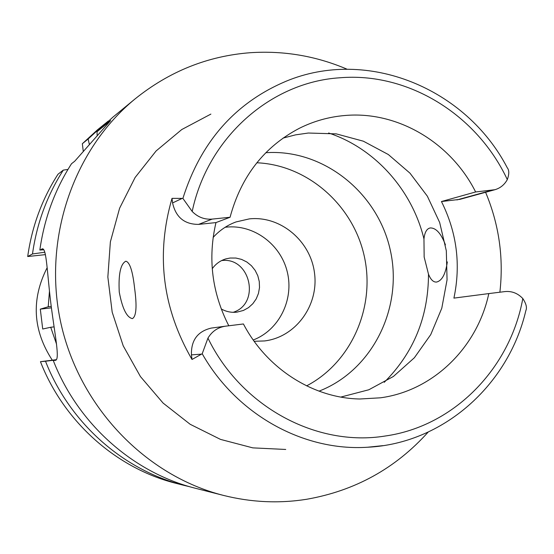 <?xml version="1.0" encoding="UTF-8"?>
<svg xmlns="http://www.w3.org/2000/svg" width="554" height="554" viewBox="0 0 554 554"><rect width="100%" height="100%" fill="white"/><g stroke="black" fill="none" stroke-linecap="round" stroke-linejoin="round"><path stroke-width="0.83" d="M211.496 328.051L211.289 328.079C197.653 331.327 191.033 340.26 191.435 354.879L192.003 359.477L202.203 353.75L207.951 338.12C211.988 331.368 217.777 327.4 225.312 326.209L243.421 323.965C266.813 368.832 313.252 398.201 359.851 398.998L380.48 397.807C433.429 390.729 477.403 347.296 488.808 293.585L453.913 298.114C460.983 264.583 456.828 232.389 441.448 201.531L459.917 199.357L494.923 189.71L475.63 191.961C450.859 142.551 397.419 110.606 344.498 115.544C328.757 116.908 313.737 121.146 299.43 128.258C264.237 146.699 241.115 176.366 230.069 217.258L212.161 219.1C204.481 219.703 197.826 217.161 192.19 211.469L182.889 198.408L172.01 198.36L172.578 202.93C175.791 217.251 184.461 224.405 198.588 224.391L215.97 222.59L230.069 217.258M283.039 138.091L295.552 134.864L308.308 133.029L336.257 133.874L363.362 141.194L388.326 154.524L409.988 173.173L427.363 196.199L439.661 222.486L446.323 250.81L447.057 279.839L441.787 308.218L430.742 334.616L414.378 357.745L393.416 376.457L368.826 389.767L340.835 397.066M475.63 191.961L441.448 201.531M485.595 192.28C499.043 224.412 503.808 257.728 499.881 292.214M182.889 198.408C200.721 141.942 235.055 102.906 285.906 81.313C367.524 47.235 466.177 88.467 507.319 167.869C509.258 170.21 509.258 174.122 507.312 179.593C504.459 184.745 500.324 188.118 494.923 189.71M215.97 222.59C207.681 258.344 211.96 292.741 228.802 325.78M192.003 359.477C162.419 308.218 155.757 254.515 172.01 198.36M382.973 445.638L367.572 447.237C443.269 443.622 508.53 385.016 525.843 310.628C527.193 307.699 526.182 303.668 522.81 298.544C517.768 293.246 511.813 290.926 504.943 291.584L488.808 293.585M210.88 114.096L181.767 129.539L156.131 150.93L135.1 177.509L119.602 208.235L110.371 241.869L107.85 277.007L112.185 312.158L123.203 345.814L140.425 376.547L163.084 403.063L190.167 424.288L220.506 439.398L252.804 447.867L285.726 449.46M134.601 288.239C132.718 271.155 129.795 262.146 125.827 261.211C120.53 263.919 118.341 274.195 119.255 292.055C122.372 308.64 126.769 317.49 132.427 318.612C136.332 316.348 137.053 306.224 134.601 288.239M428.145 432.113C395.508 468.435 354.969 490.83 306.535 499.293C278.953 503.655 251.281 502.367 223.518 495.421C145.771 475.782 79.679 407.301 60.982 323.584C42.305 239.861 73.017 149.774 135.037 98.944C169.33 71.362 207.757 55.954 250.311 52.706C283.932 50.511 316.216 56.023 347.164 69.243M42.866 248.94L39.846 250.041C44.272 218.56 54.825 189.787 71.521 163.721L74.693 161.249L110.641 120.585L97.026 131.72L97.137 135.114M41.675 249.065L42.201 248.878C46.626 247.409 47.18 274.091 50.94 304.104C54.701 334.194 60.344 360.481 55.255 360.342L55.324 360.335M223.518 495.421L195.694 488.344C133.348 472.874 77.989 424.045 53.274 360.522L55.206 360.349M135.037 98.944L112.864 117.185L97.026 131.72M43.821 249.792L39.846 250.041M53.274 360.522L55.739 360.204M83.308 151.63L82.338 143.728L97.476 129.837L108.238 121.111M44.86 252.222L32.492 253.967C36.799 223.394 47.076 195.444 63.315 170.106L57.969 174.268C42.021 199.128 31.931 226.544 27.7 256.523L45.456 254.632M56.363 359.678L40.456 361.686C64.001 422.134 116.79 468.636 176.387 483.427L184.011 485.366C123.32 470.311 69.513 422.889 45.511 361.229L56.148 359.92M89.332 144.31L88.134 138.992L82.338 143.728M88.134 138.992L103.55 124.844M189.835 486.751L184.011 485.366M40.456 361.686L45.511 361.229M32.492 253.967L27.7 256.523M67.962 169.448L63.315 170.106M221.621 260.574C250.394 256.675 260.872 303.613 233.172 312.317M221.219 308.938C226.177 311.701 231.413 312.768 236.932 312.144L243.448 310.441L248.511 307.629L252.825 303.724L256.197 298.918L258.455 293.447L259.501 287.568L259.279 281.577L257.804 275.753L255.145 270.38L251.433 265.726L246.842 262L241.592 259.404L235.942 258.053L230.159 258.026L226.025 258.843C220.367 260.525 215.776 263.815 212.244 268.711M225.139 227.285L226.302 227.147C253.725 224.176 280.857 244.404 287.339 272.152C294.077 299.846 279.015 330.184 253.233 339.99M254.161 341.292L264.618 340.939C295.788 337.144 318.841 305.386 314.527 273.191C310.669 240.948 280.442 215.485 249.3 218.892L236.018 221.939C227.202 225.18 219.571 230.346 213.124 237.437M256.827 162.772C307.553 164.919 352.967 204.98 364.213 255.913C375.688 306.791 351.617 362.358 306.611 385.868M319.021 391.152C372.53 370.439 403.395 307.699 390.279 250.096C377.655 192.377 323.044 148.714 265.809 152.717M445.43 244.861C441.102 233.483 436.06 227.839 430.292 227.943C426.802 228.587 424.689 232.251 423.962 238.94L424.149 257.014L428.491 274.154C430.68 279.687 433.366 282.311 436.573 282.048C442.03 280.739 445.61 274.029 447.313 261.917M56.55 344.152L50.719 327.269L54.07 326.867M49.458 291.189L48.226 306.771L51.231 306.424M47.159 267.686C31.066 299.333 32.776 330.163 52.291 360.19M48.226 306.771L40.303 309.139L42.713 329.014L50.719 327.269M40.303 309.139L51.418 307.844M456.905 199.925L491.779 190.299M192.19 211.469C207.785 137.295 271.003 82.096 339.837 77.782C408.617 71.965 477.139 114.969 507.312 179.593M212.161 219.1L198.588 224.391M522.81 298.544C510.137 368.431 454.1 426.351 385.189 436.019C316.819 447.189 241.315 406.975 207.951 338.12M201.524 354.138L191.435 354.879M367.572 447.237C303.71 451.489 236.787 414.78 202.203 353.75M172.578 202.93L182.169 198.401M328.605 132.988C375.1 148.396 412.141 190.057 423.962 238.94M428.491 274.154C428.387 316.84 413.637 352.891 384.247 382.308M211.289 328.079L225.312 326.209"/></g></svg>
